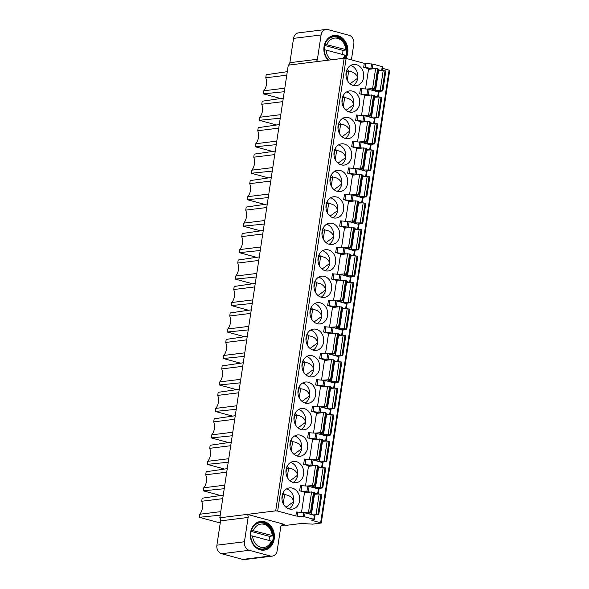 <?xml version="1.0" encoding="UTF-8"?>
<svg xmlns="http://www.w3.org/2000/svg" width="589" height="589" viewBox="0 0 589 589"><rect width="100%" height="100%" fill="white"/><g stroke="black" fill="none" stroke-linecap="round" stroke-linejoin="round"><path stroke-width="0.88" d="M315.822 61.727A3.571 2.96 82.9 0 0 317.412 59.268L321.086 34.957A7.142 5.919 -97.1 0 1 326.056 29.45L298.513 32.866A7.142 5.919 82.9 0 0 293.55 38.373L289.869 62.684A3.571 2.96 -97.1 0 1 288.279 65.151L219.83 517.783A3.571 2.96 -97.1 0 1 220.573 520.875L216.899 545.186A7.142 5.919 82.9 0 0 221.692 553.719L242.742 559.41A7.142 5.919 82.9 0 0 244.671 559.55L272.214 556.134A7.142 5.919 -97.1 0 1 270.285 555.994L249.235 550.295A7.142 5.919 -97.1 0 1 244.442 541.77L248.116 517.459A3.571 2.96 82.9 0 0 247.365 514.366L275.704 510.847L277.662 511.061L346.118 58.429L344.16 58.215L288.279 65.151M281.056 525.984L301.259 523.481L312.693 524.136L321.263 523.003L389.712 70.371L382.651 68.317M277.662 511.061L295.833 515.979L304.52 516.767L313.79 519.27L314.165 519.682L311.544 520.08L312.163 520.396L321.263 523.003M382.32 70.54L382.857 66.947L382.239 66.638L372.977 64.135L364.289 63.347L346.118 58.429M365.695 63.568L365.092 67.566L363.685 67.337L370.341 69.141M378.212 69.141L375.642 68.479L368.508 69.369L365.541 88.961M356.433 64.657A10.712 8.879 82.9 0 0 353.54 64.444A10.712 8.879 82.9 0 0 345.949 74.428A10.712 8.879 82.9 0 0 353.282 85.493A10.712 8.879 82.9 0 0 356.183 85.707A10.712 8.879 82.9 0 0 363.774 75.723A10.712 8.879 82.9 0 0 356.433 64.657M352.436 91.126A10.712 8.879 82.9 0 0 349.542 90.912A10.712 8.879 82.9 0 0 341.951 100.896A10.712 8.879 82.9 0 0 349.284 111.962A10.712 8.879 82.9 0 0 352.178 112.175A10.712 8.879 82.9 0 0 359.769 102.192A10.712 8.879 82.9 0 0 352.436 91.126M374.214 95.602L371.637 94.947L364.503 95.83L361.543 115.429M348.43 117.586A10.712 8.879 82.9 0 0 345.537 117.38A10.712 8.879 82.9 0 0 337.946 127.364A10.712 8.879 82.9 0 0 345.279 138.43A10.712 8.879 82.9 0 0 348.173 138.636A10.712 8.879 82.9 0 0 355.763 128.66A10.712 8.879 82.9 0 0 348.43 117.586M370.209 122.07L367.632 121.415L360.497 122.298L357.538 141.89M344.432 144.055A10.712 8.879 82.9 0 0 341.532 143.841A10.712 8.879 82.9 0 0 333.941 153.825A10.712 8.879 82.9 0 0 341.274 164.898A10.712 8.879 82.9 0 0 344.175 165.104A10.712 8.879 82.9 0 0 351.766 155.121A10.712 8.879 82.9 0 0 344.432 144.055M366.211 148.538L363.634 147.883L356.5 148.767L353.533 168.358M340.427 170.523A10.712 8.879 82.9 0 0 337.534 170.309A10.712 8.879 82.9 0 0 329.943 180.293A10.712 8.879 82.9 0 0 337.276 191.359A10.712 8.879 82.9 0 0 340.17 191.572A10.712 8.879 82.9 0 0 347.76 181.589A10.712 8.879 82.9 0 0 340.427 170.523M362.206 174.999L359.629 174.344L352.494 175.235L349.535 194.826M336.422 196.984A10.712 8.879 82.9 0 0 333.529 196.778A10.712 8.879 82.9 0 0 325.938 206.761A10.712 8.879 82.9 0 0 333.271 217.827A10.712 8.879 82.9 0 0 336.164 218.04A10.712 8.879 82.9 0 0 343.755 208.057A10.712 8.879 82.9 0 0 336.422 196.984M358.2 201.467L355.623 200.812L348.489 201.696L345.529 221.295M332.424 223.452A10.712 8.879 82.9 0 0 329.523 223.246A10.712 8.879 82.9 0 0 321.933 233.222A10.712 8.879 82.9 0 0 329.273 244.295A10.712 8.879 82.9 0 0 332.167 244.501A10.712 8.879 82.9 0 0 339.757 234.518A10.712 8.879 82.9 0 0 332.424 223.452M354.203 227.936L351.626 227.28L344.491 228.164L341.524 247.755M328.419 249.92A10.712 8.879 82.9 0 0 325.526 249.707A10.712 8.879 82.9 0 0 317.935 259.69A10.712 8.879 82.9 0 0 325.268 270.756A10.712 8.879 82.9 0 0 328.161 270.969A10.712 8.879 82.9 0 0 335.752 260.986A10.712 8.879 82.9 0 0 328.419 249.92M350.197 254.404L347.62 253.741L340.486 254.632L337.526 274.224M324.414 276.388A10.712 8.879 82.9 0 0 321.52 276.175A10.712 8.879 82.9 0 0 313.93 286.158A10.712 8.879 82.9 0 0 321.263 297.224A10.712 8.879 82.9 0 0 324.156 297.438A10.712 8.879 82.9 0 0 331.747 287.454A10.712 8.879 82.9 0 0 324.414 276.388M346.192 280.865L343.615 280.209L336.488 281.093L333.521 300.692M320.416 302.849A10.712 8.879 82.9 0 0 317.515 302.643A10.712 8.879 82.9 0 0 309.924 312.626A10.712 8.879 82.9 0 0 317.265 323.692A10.712 8.879 82.9 0 0 320.158 323.898A10.712 8.879 82.9 0 0 327.749 313.922A10.712 8.879 82.9 0 0 320.416 302.849M342.194 307.333L339.617 306.678L332.483 307.561L329.516 327.153M316.411 329.317A10.712 8.879 82.9 0 0 313.517 329.104A10.712 8.879 82.9 0 0 305.927 339.087A10.712 8.879 82.9 0 0 313.26 350.161A10.712 8.879 82.9 0 0 316.153 350.367A10.712 8.879 82.9 0 0 323.744 340.383A10.712 8.879 82.9 0 0 316.411 329.317M338.189 333.801L335.612 333.146L328.478 334.029L325.518 353.621M312.406 355.785A10.712 8.879 82.9 0 0 309.512 355.572A10.712 8.879 82.9 0 0 301.921 365.555A10.712 8.879 82.9 0 0 309.254 376.621A10.712 8.879 82.9 0 0 312.155 376.835A10.712 8.879 82.9 0 0 319.746 366.851A10.712 8.879 82.9 0 0 312.406 355.785M334.184 360.262L331.607 359.607L324.48 360.497L321.513 380.089M292.394 488.112A10.712 8.879 82.9 0 0 289.501 487.906A10.712 8.879 82.9 0 0 281.91 497.889A10.712 8.879 82.9 0 0 289.243 508.955A10.712 8.879 82.9 0 0 292.137 509.161A10.712 8.879 82.9 0 0 299.727 499.185A10.712 8.879 82.9 0 0 292.394 488.112M314.173 492.595L311.596 491.94L304.461 492.824L301.502 512.415M322.279 467.533L323.015 462.652L311.721 459.611L305.853 459.273L305.05 464.559L303.644 464.331L310.3 466.127M296.4 461.651A10.712 8.879 82.9 0 0 293.506 461.437A10.712 8.879 82.9 0 0 285.915 471.421A10.712 8.879 82.9 0 0 293.248 482.487A10.712 8.879 82.9 0 0 296.142 482.7A10.712 8.879 82.9 0 0 303.733 472.717A10.712 8.879 82.9 0 0 296.4 461.651M318.178 466.127L315.601 465.472L308.467 466.355L305.5 485.954M326.284 441.065L327.02 436.191L315.726 433.151L309.851 432.812L309.056 438.091L307.649 437.863L314.305 439.666M300.397 435.183A10.712 8.879 82.9 0 0 297.504 434.969A10.712 8.879 82.9 0 0 289.913 444.953A10.712 8.879 82.9 0 0 297.246 456.019A10.712 8.879 82.9 0 0 300.147 456.232A10.712 8.879 82.9 0 0 307.738 446.248A10.712 8.879 82.9 0 0 300.397 435.183M322.176 439.666L319.599 439.004L312.472 439.895L309.505 459.486M330.282 414.604L331.018 409.723L319.724 406.682L313.856 406.344L313.061 411.623L311.647 411.402L318.303 413.198M304.403 408.714A10.712 8.879 82.9 0 0 301.509 408.508A10.712 8.879 82.9 0 0 293.918 418.484A10.712 8.879 82.9 0 0 301.251 429.558A10.712 8.879 82.9 0 0 304.145 429.764A10.712 8.879 82.9 0 0 311.736 419.78A10.712 8.879 82.9 0 0 304.403 408.714M326.181 413.198L323.604 412.543L316.47 413.426L313.51 433.018M330.186 386.73L327.609 386.075L320.475 386.958L317.508 406.557M308.408 382.246A10.712 8.879 82.9 0 0 305.507 382.04A10.712 8.879 82.9 0 0 297.916 392.024A10.712 8.879 82.9 0 0 305.257 403.09A10.712 8.879 82.9 0 0 308.15 403.303A10.712 8.879 82.9 0 0 315.741 393.319A10.712 8.879 82.9 0 0 308.408 382.246M318.274 494.002L319.01 489.12L307.716 486.08L301.848 485.741L301.053 491.02L299.639 490.799L306.295 492.595M326.269 386.244L315.652 384.934L322.308 386.73M330.274 359.776L319.65 358.465L326.306 360.269M334.272 333.308L323.656 331.997L330.311 333.801M338.277 306.84L327.661 305.536L334.316 307.333M342.283 280.379L331.659 279.068L338.314 280.872M346.28 253.911L335.664 252.6L342.319 254.404M350.286 227.442L339.669 226.139L346.325 227.936M354.291 200.982L343.667 199.671L350.322 201.467M358.289 174.513L347.672 173.203L354.328 175.007M362.294 148.045L351.677 146.735L358.333 148.538M366.299 121.577L355.675 120.274L362.331 122.07M378.315 97.008L379.051 92.127L367.757 89.086L361.889 88.748L361.086 94.034L359.68 93.806L366.336 95.609M219.83 517.783L247.365 514.366L284.207 524.328A3.571 2.96 82.9 0 0 283.243 524.254A3.571 2.96 82.9 0 0 280.754 527.008L277.183 550.627A7.142 5.919 -97.1 0 1 272.214 556.134M326.056 29.45A7.142 5.919 -97.1 0 1 327.985 29.59L349.034 35.281A7.142 5.919 -97.1 0 1 353.834 43.814L351.405 59.864M365.092 67.566L374.302 68.648M381.488 70.592L378.263 69.723M345.883 58.37A14.46 11.986 82.9 0 0 338.012 35.738A14.46 11.986 82.9 0 0 334.103 35.45A14.46 11.986 82.9 0 0 324.34 45.117A14.46 11.986 82.9 0 0 327.97 60.225M333.904 35.48A14.46 11.986 -97.1 0 1 337.615 35.789A14.46 11.986 -97.1 0 1 345.552 58.304M344.646 58.201A13.532 11.22 82.9 0 0 337.482 36.687A13.532 11.22 82.9 0 0 333.823 36.422A13.532 11.22 82.9 0 0 324.591 45.854A13.532 11.22 82.9 0 0 328.603 60.144M342.489 54.482A13.208 10.955 -97.1 0 0 342.739 53.224A13.208 10.955 -97.1 0 0 342.901 50.374L346.074 49.977L345.662 49.557L346.074 49.977M342.901 50.374L324.686 45.449M324.951 44.263L345.662 49.557A11.78 9.77 -97.1 0 0 337.615 38.344A11.78 9.77 -97.1 0 0 326.947 44.492M345.235 55.535L344.823 55.116A11.78 9.77 -97.1 0 1 342.923 58.37M331.158 59.828A11.78 9.77 -97.1 0 1 326.107 50.05L344.823 55.116M326.107 50.05L324.112 49.822M264.513 521.714A14.46 11.986 82.9 0 0 260.61 521.427A14.46 11.986 82.9 0 0 250.362 534.908A14.46 11.986 82.9 0 0 260.257 549.846A14.46 11.986 82.9 0 0 264.166 550.126A14.46 11.986 82.9 0 0 274.415 536.653A14.46 11.986 82.9 0 0 264.513 521.714M260.412 521.456A14.46 11.986 -97.1 0 1 264.122 521.758A14.46 11.986 -97.1 0 1 274.025 536.579A14.46 11.986 -97.1 0 1 263.968 550.155M263.982 522.664A13.532 11.22 82.9 0 0 260.323 522.399A13.532 11.22 82.9 0 0 250.737 535.011A13.532 11.22 82.9 0 0 259.999 548.992A13.532 11.22 82.9 0 0 263.658 549.257A13.532 11.22 82.9 0 0 273.244 536.645A13.532 11.22 82.9 0 0 263.982 522.664M268.996 540.459A13.208 10.955 -97.1 0 0 269.239 539.193A13.208 10.955 -97.1 0 0 269.409 536.351L272.574 535.953L272.17 535.534L272.574 535.953M269.409 536.351L251.194 531.425M251.451 530.24L272.17 535.534A11.78 9.77 -97.1 0 0 264.122 524.32A11.78 9.77 -97.1 0 0 253.447 530.468M271.735 541.512L271.33 541.092A11.78 9.77 -97.1 0 1 260.655 547.24A11.78 9.77 -97.1 0 1 252.607 536.027L271.33 541.092M252.607 536.027L250.612 535.799M314.408 519.579L315.012 515.589L305.124 512.769L296.436 511.981L295.833 515.979M366.756 89.027L374.604 88.519L375.215 88.954L372.071 89.646A2.142 0.383 -171.4 0 0 371.85 89.778A2.142 0.383 -171.4 0 0 372.778 90.242A2.142 0.383 -171.4 0 0 375.539 90.588L382.202 90.573L382.585 90.986L377.637 91.604M382.828 90.883L385.824 71.07L383.211 70.489L378.536 70.768A2.142 0.383 8.6 0 1 378.101 70.776M350.646 65.438A10.712 8.879 -97.1 0 1 357.685 78.19L350.065 83.807M347.105 69.392A8.923 7.399 82.9 0 1 348.659 71.144C353.731 71.799 356.743 74.14 357.685 78.19A10.712 8.879 -97.1 0 1 353.128 85.457M347.282 80.266L348.659 71.144L346.678 71.394L346.008 75.812M346.641 91.906A10.712 8.879 -97.1 0 1 353.687 104.651L346.06 110.276M343.1 95.86A8.923 7.399 82.9 0 1 344.653 97.612C349.726 98.26 352.737 100.609 353.687 104.651A10.712 8.879 -97.1 0 1 349.13 111.917M343.277 106.734L344.653 97.612L342.673 97.855L342.003 102.28M362.75 115.496L370.599 114.988L371.217 115.422L368.066 116.114A2.142 0.383 -171.4 0 0 367.845 116.239A2.142 0.383 -171.4 0 0 368.773 116.71A2.142 0.383 -171.4 0 0 371.534 117.056L378.204 117.042L378.58 117.454L373.632 118.072M378.823 117.351L381.819 97.531L379.206 96.957L374.53 97.237A2.142 0.383 8.6 0 1 374.103 97.237M342.643 118.367A10.712 8.879 -97.1 0 1 349.682 131.119L342.054 136.736M339.102 122.321A8.923 7.399 82.9 0 1 340.656 124.08C345.728 124.728 348.732 127.077 349.682 131.119A10.712 8.879 -97.1 0 1 345.125 138.386M339.271 133.202L340.656 124.08L338.675 124.323L338.005 128.748M358.753 141.964L366.601 141.448L367.212 141.89L364.068 142.575A2.142 0.383 -171.4 0 0 363.84 142.707A2.142 0.383 -171.4 0 0 364.775 143.179A2.142 0.383 -171.4 0 0 367.536 143.517L374.199 143.502L374.575 143.922L369.627 144.533M374.818 143.819L377.814 123.999L375.208 123.418L370.533 123.697A2.142 0.383 8.6 0 1 370.098 123.705M338.638 144.835A10.712 8.879 -97.1 0 1 345.677 157.587L338.057 163.205M335.097 148.789A8.923 7.399 82.9 0 1 336.65 150.541C341.723 151.196 344.734 153.545 345.677 157.587A10.712 8.879 -97.1 0 1 341.127 164.854M335.274 159.663L336.65 150.541L334.67 150.791L334 155.209M354.747 168.432L362.596 167.917L363.207 168.351L360.063 169.043A2.142 0.383 -171.4 0 0 359.842 169.176A2.142 0.383 -171.4 0 0 360.77 169.639A2.142 0.383 -171.4 0 0 363.531 169.985L370.194 169.971L370.577 170.39L365.629 171.001M370.82 170.287L373.816 150.467L371.203 149.886L366.527 150.166A2.142 0.383 8.6 0 1 366.093 150.173M334.633 171.303A10.712 8.879 -97.1 0 1 341.679 184.048L334.051 189.673M331.099 175.257A8.923 7.399 82.9 0 1 332.645 177.009C337.718 177.657 340.729 180.006 341.679 184.048A10.712 8.879 -97.1 0 1 337.122 191.315M331.268 186.131L332.645 177.009L330.665 177.252L330.002 181.677M350.749 194.893L358.591 194.385L359.209 194.819L356.058 195.511A2.142 0.383 -171.4 0 0 355.837 195.644A2.142 0.383 -171.4 0 0 356.765 196.108A2.142 0.383 -171.4 0 0 359.526 196.454L366.196 196.439L366.572 196.851L361.624 197.47M366.814 196.748L369.811 176.928L367.197 176.354L362.522 176.634A2.142 0.383 8.6 0 1 362.095 176.634M330.635 197.771A10.712 8.879 -97.1 0 1 337.674 210.516L330.046 216.134M327.094 201.718A8.923 7.399 82.9 0 1 328.647 203.477C333.72 204.125 336.731 206.474 337.674 210.516A10.712 8.879 -97.1 0 1 333.116 217.783M327.263 212.6L328.647 203.477L326.667 203.72L325.997 208.145M346.744 221.361L354.593 220.846L355.204 221.287L352.06 221.979A2.142 0.383 -171.4 0 0 351.832 222.105A2.142 0.383 -171.4 0 0 352.767 222.576A2.142 0.383 -171.4 0 0 355.528 222.914L362.191 222.907L362.566 223.319L357.619 223.93M362.809 223.216L365.806 203.396L363.199 202.822L358.524 203.102A2.142 0.383 8.6 0 1 358.09 203.102M326.63 224.232A10.712 8.879 -97.1 0 1 333.668 236.984L326.048 242.602M323.089 228.186A8.923 7.399 82.9 0 1 324.642 229.938C329.715 230.593 332.726 232.942 333.668 236.984A10.712 8.879 -97.1 0 1 329.118 244.251M323.265 239.06L324.642 229.938L322.662 230.189L321.992 234.606M342.739 247.829L350.588 247.314L351.199 247.755L348.055 248.44A2.142 0.383 -171.4 0 0 347.834 248.573A2.142 0.383 -171.4 0 0 348.762 249.044A2.142 0.383 -171.4 0 0 351.523 249.383L358.186 249.368L358.568 249.788L353.621 250.399M358.811 249.684L361.808 229.865L359.194 229.283L354.519 229.563A2.142 0.383 8.6 0 1 354.085 229.57M322.632 250.7A10.712 8.879 -97.1 0 1 329.671 263.452L322.043 269.07M319.091 254.654A8.923 7.399 82.9 0 1 320.644 256.406C325.71 257.062 328.721 259.403 329.671 263.452A10.712 8.879 -97.1 0 1 325.113 270.712M319.26 265.529L320.644 256.406L318.656 256.657L317.994 261.074M338.741 274.29L346.582 273.782L347.201 274.216L344.057 274.908A2.142 0.383 -171.4 0 0 343.829 275.041A2.142 0.383 -171.4 0 0 344.756 275.505A2.142 0.383 -171.4 0 0 347.517 275.851L354.188 275.836L354.563 276.248L349.616 276.867M354.806 276.145L357.803 256.333L355.189 255.751L350.521 256.031A2.142 0.383 8.6 0 1 350.087 256.038M318.627 277.169A10.712 8.879 -97.1 0 1 325.665 289.913L318.038 295.538M315.086 281.122A8.923 7.399 82.9 0 1 316.639 282.875C321.712 283.523 324.723 285.871 325.665 289.913A10.712 8.879 -97.1 0 1 321.108 297.18M315.262 291.997L316.639 282.875L314.659 283.118L313.989 287.542M334.736 300.758L342.584 300.25L343.196 300.684L340.052 301.377A2.142 0.383 -171.4 0 0 339.824 301.502A2.142 0.383 -171.4 0 0 340.759 301.973A2.142 0.383 -171.4 0 0 343.52 302.319L350.183 302.304L350.558 302.717L345.61 303.328M350.801 302.613L353.798 282.794L351.191 282.219L346.516 282.499A2.142 0.383 8.6 0 1 346.082 282.499M314.622 303.629A10.712 8.879 -97.1 0 1 321.66 316.381L314.04 321.999M311.08 307.583A8.923 7.399 82.9 0 1 312.634 309.343C317.707 309.991 320.718 312.339 321.66 316.381A10.712 8.879 -97.1 0 1 317.11 323.648M311.257 318.465L312.634 309.343L310.653 309.586L309.983 314.011M330.731 327.226L338.579 326.711L339.198 327.153L336.047 327.837A2.142 0.383 -171.4 0 0 335.826 327.97A2.142 0.383 -171.4 0 0 336.753 328.441A2.142 0.383 -171.4 0 0 339.514 328.78L346.185 328.765L346.56 329.185L341.613 329.796M346.803 329.082L349.8 309.262L347.186 308.68L342.511 308.96A2.142 0.383 8.6 0 1 342.084 308.967M310.624 330.098A10.712 8.879 -97.1 0 1 317.662 342.85L310.035 348.467M307.083 334.051A8.923 7.399 82.9 0 1 308.636 335.804C313.709 336.459 316.713 338.808 317.662 342.85A10.712 8.879 -97.1 0 1 313.105 350.116M307.252 344.926L308.636 335.804L306.648 336.054L305.986 340.471M326.733 353.694L334.574 353.179L335.193 353.614L332.049 354.306A2.142 0.383 -171.4 0 0 331.821 354.438A2.142 0.383 -171.4 0 0 332.748 354.902A2.142 0.383 -171.4 0 0 335.516 355.248L342.18 355.233L342.555 355.653L337.607 356.264M342.798 355.55L345.795 335.73L343.181 335.148L338.513 335.428A2.142 0.383 8.6 0 1 338.079 335.435M306.619 356.566A10.712 8.879 -97.1 0 1 313.657 369.31L306.037 374.935M303.077 360.52A8.923 7.399 82.9 0 1 304.631 362.272C309.704 362.92 312.715 365.268 313.657 369.31A10.712 8.879 -97.1 0 1 309.1 376.577M303.254 371.394L304.631 362.272L302.65 362.515L301.98 366.94M322.728 380.155L330.576 379.647L331.187 380.082L328.044 380.774A2.142 0.383 -171.4 0 0 327.815 380.906A2.142 0.383 -171.4 0 0 328.75 381.37A2.142 0.383 -171.4 0 0 331.511 381.716L338.174 381.701L338.55 382.114L333.602 382.732M338.793 382.011L341.789 362.191L339.183 361.617L334.508 361.896A2.142 0.383 8.6 0 1 334.073 361.896M286.607 488.892A10.712 8.879 -97.1 0 1 293.646 501.644L286.018 507.262M283.066 492.846A8.923 7.399 82.9 0 1 284.62 494.605C289.692 495.253 292.696 497.602 293.646 501.644A10.712 8.879 -97.1 0 1 289.089 508.911M283.235 503.728L284.62 494.605L282.639 494.848L281.969 499.273M302.717 512.489L310.565 511.974L311.176 512.415L308.032 513.1A2.142 0.383 -171.4 0 0 307.804 513.233A2.142 0.383 -171.4 0 0 308.732 513.704A2.142 0.383 -171.4 0 0 311.5 514.042L318.163 514.028L318.539 514.447L313.591 515.058M318.782 514.344L321.778 494.524L319.164 493.943L314.497 494.223A2.142 0.383 8.6 0 1 314.062 494.23M305.853 459.273L304.439 459.052L303.644 464.331M305.05 464.559L314.261 465.641M321.447 467.585L318.222 466.709M290.605 462.431A10.712 8.879 -97.1 0 1 297.651 475.176L290.024 480.801M287.064 466.385A8.923 7.399 82.9 0 1 288.617 468.137C293.69 468.785 296.701 471.134 297.651 475.176A10.712 8.879 -97.1 0 1 293.094 482.443M287.241 477.259L288.617 468.137L286.637 468.38L285.967 472.805M306.714 486.021L314.563 485.513L315.181 485.947L312.03 486.639A2.142 0.383 -171.4 0 0 311.809 486.764A2.142 0.383 -171.4 0 0 312.737 487.236A2.142 0.383 -171.4 0 0 315.498 487.582L322.168 487.567L322.544 487.979L317.596 488.59M322.787 487.876L325.783 468.056L323.17 467.482L318.494 467.762A2.142 0.383 8.6 0 1 318.067 467.762M309.851 432.812L308.445 432.584L307.649 437.863M309.056 438.091L318.266 439.173M325.452 441.117L322.227 440.248M294.61 435.963A10.712 8.879 -97.1 0 1 301.649 448.715L294.029 454.333M291.069 439.917A8.923 7.399 82.9 0 1 292.623 441.669C297.695 442.324 300.707 444.666 301.649 448.715A10.712 8.879 -97.1 0 1 297.092 455.974M291.246 450.791L292.623 441.669L290.642 441.919L289.972 446.337M310.72 459.553L318.568 459.045L319.179 459.479L316.035 460.171A2.142 0.383 -171.4 0 0 315.814 460.303A2.142 0.383 -171.4 0 0 316.742 460.767A2.142 0.383 -171.4 0 0 319.503 461.113L326.166 461.099L326.542 461.511L321.594 462.129M326.785 461.408L329.788 441.595L327.175 441.014L322.5 441.294A2.142 0.383 8.6 0 1 322.065 441.301M313.856 406.344L312.45 406.123L311.647 411.402M313.061 411.623L322.264 412.705M329.457 414.649L326.232 413.78M298.616 409.495A10.712 8.879 -97.1 0 1 305.654 422.247L298.027 427.864M295.074 413.449A8.923 7.399 82.9 0 1 296.628 415.201C301.701 415.856 304.704 418.205 305.654 422.247A10.712 8.879 -97.1 0 1 301.097 429.514M295.244 424.323L296.628 415.201L294.647 415.451L293.977 419.869M314.725 433.092L322.573 432.576L323.184 433.018L320.041 433.703A2.142 0.383 -171.4 0 0 319.812 433.835A2.142 0.383 -171.4 0 0 320.74 434.307A2.142 0.383 -171.4 0 0 323.508 434.645L330.171 434.63L330.547 435.05L325.599 435.661M330.79 434.947L333.786 415.127L331.173 414.546L326.505 414.825A2.142 0.383 8.6 0 1 326.07 414.833M318.723 406.624L326.571 406.108L327.189 406.55L324.038 407.242A2.142 0.383 -171.4 0 0 323.817 407.367A2.142 0.383 -171.4 0 0 324.745 407.838A2.142 0.383 -171.4 0 0 327.506 408.177L334.177 408.17L334.552 408.582L329.604 409.193M334.795 408.479L337.791 388.659L335.178 388.085L330.503 388.365A2.142 0.383 8.6 0 1 330.076 388.365M302.613 383.034A10.712 8.879 -97.1 0 1 309.659 395.779L302.032 401.396M299.072 386.98A8.923 7.399 82.9 0 1 300.626 388.74C305.698 389.388 308.71 391.737 309.659 395.779A10.712 8.879 -97.1 0 1 305.102 403.045M299.249 397.862L300.626 388.74L298.645 388.983L297.975 393.408M301.848 485.741L300.442 485.52L299.639 490.799M301.053 491.02L310.256 492.102M317.449 494.046L314.224 493.177M334.287 388.136L335.023 383.255L325.135 380.442L316.448 379.655L315.652 384.934M333.455 388.188L330.23 387.312M338.285 361.668L339.028 356.794L329.141 353.974L320.453 353.186L319.65 358.465M337.46 361.72L334.235 360.843M342.29 335.2L343.026 330.326L333.146 327.506L324.458 326.718L323.656 331.997M341.465 335.251L338.241 334.383M346.295 308.739L347.031 303.858L337.144 301.038L328.456 300.257L327.661 305.536M345.463 308.783L342.238 307.914M350.293 282.271L351.037 277.39L341.149 274.577L332.461 273.789L331.659 279.068M349.468 282.322L346.244 281.446M354.298 255.803L355.034 250.929L345.154 248.109L336.466 247.321L335.664 252.6M353.474 255.854L350.241 254.985M358.303 229.342L359.04 224.461L349.152 221.641L340.464 220.86L339.669 226.139M357.471 229.386L354.247 228.517M362.301 202.874L363.045 197.992L353.157 195.18L344.469 194.392L343.667 199.671M361.477 202.925L358.252 202.049M366.306 176.405L367.043 171.532L357.162 168.712L348.467 167.924L347.672 173.203M365.474 176.457L362.25 175.581M370.312 149.937L371.048 145.063L361.16 142.243L352.472 141.456L351.677 146.735M369.48 149.989L366.255 149.12M374.309 123.476L375.046 118.595L365.165 115.775L356.478 114.995L355.675 120.274M373.485 123.521L370.26 122.652M377.483 97.06L374.258 96.184M370.297 95.116L361.086 94.034M361.889 88.748L360.475 88.527L359.68 93.806M286.762 75.193L265.757 77.8L266.213 74.744L287.292 71.659M284.796 88.181L263.791 90.787L263.327 93.85L280.607 98.518M265.757 77.8A12.141 10.065 -97.1 0 1 263.791 90.787M284.266 91.715L263.327 93.85M282.757 101.661L261.752 104.268L262.215 101.212L283.294 98.127M280.791 114.649L259.786 117.255L259.322 120.311L276.609 124.986M261.752 104.268A12.141 10.065 -97.1 0 1 259.786 117.255M280.261 118.183L259.322 120.311M278.759 128.13L257.746 130.736L258.21 127.673L279.289 124.596M276.793 141.11L255.788 143.723L255.324 146.779L272.604 151.454M257.746 130.736A12.141 10.065 -97.1 0 1 255.788 143.723M276.256 144.644L255.324 146.779M274.754 154.59L253.749 157.204L254.205 154.141L275.284 151.064M272.788 167.578L251.783 170.184L251.319 173.247L268.599 177.922M253.749 157.204A12.141 10.065 -97.1 0 1 251.783 170.184M272.258 171.112L251.319 173.247M270.749 181.059L249.743 183.665L250.207 180.609L271.286 177.525M268.783 194.046L247.778 196.652L247.314 199.708L264.601 204.383M249.743 183.665A12.141 10.065 -97.1 0 1 247.778 196.652M268.253 197.58L247.314 199.708M266.751 207.527L245.738 210.133L246.202 207.07L267.281 203.993M264.785 220.514L243.78 223.121L243.316 226.176L260.596 230.851M245.738 210.133A12.141 10.065 -97.1 0 1 243.78 223.121M264.247 224.041L243.316 226.176M262.746 233.988L241.74 236.601L242.204 233.538L263.283 230.461M260.78 246.975L239.775 249.581L239.311 252.644L256.59 257.319M241.74 236.601A12.141 10.065 -97.1 0 1 239.775 249.581M260.25 250.509L239.311 252.644M258.74 260.456L237.735 263.062L238.199 260.007L259.278 256.922M256.782 273.443L235.769 276.05L235.305 279.112L252.593 283.78M237.735 263.062A12.141 10.065 -97.1 0 1 235.769 276.05M256.244 276.977L235.305 279.112M254.742 286.924L233.73 289.53L234.194 286.475L255.273 283.39M252.777 299.911L231.772 302.518L231.308 305.573L248.587 310.248M233.73 289.53A12.141 10.065 -97.1 0 1 231.772 302.518M252.239 303.445L231.308 305.573M250.737 313.392L229.732 315.998L230.196 312.936L251.275 309.858M248.772 326.372L227.766 328.986L227.302 332.041L244.582 336.717M229.732 315.998A12.141 10.065 -97.1 0 1 227.766 328.986M248.241 329.906L227.302 332.041M246.732 339.853L225.727 342.467L226.191 339.404L247.27 336.326M244.774 352.84L223.761 355.447L223.305 358.51L240.584 363.185M225.727 342.467A12.141 10.065 -97.1 0 1 223.761 355.447M244.236 356.374L223.305 358.51M242.734 366.321L221.722 368.928L222.186 365.872L243.264 362.787M240.768 379.309L219.763 381.915L219.299 384.97L236.579 389.646M221.722 368.928A12.141 10.065 -97.1 0 1 219.763 381.915M240.231 382.843L219.299 384.97M238.729 392.789L217.724 395.396L218.188 392.333L239.267 389.255M236.763 405.777L215.758 408.383L215.294 411.439L232.581 416.114M217.724 395.396A12.141 10.065 -97.1 0 1 215.758 408.383M236.233 409.303L215.294 411.439M234.724 419.25L213.719 421.864L214.182 418.801L235.261 415.724M232.765 432.238L211.753 434.844L211.296 437.907L228.576 442.582M213.719 421.864A12.141 10.065 -97.1 0 1 211.753 434.844M232.228 435.772L211.296 437.907M230.726 445.718L209.721 448.325L210.177 445.269L231.256 442.184M228.76 458.706L207.755 461.312L207.291 464.375L224.571 469.043M209.721 448.325A12.141 10.065 -97.1 0 1 207.755 461.312M228.223 462.24L207.291 464.375M226.721 472.187L205.716 474.793L206.179 471.737L227.258 468.653M224.755 485.174L203.75 487.78L203.286 490.836L220.573 495.511M205.716 474.793A12.141 10.065 -97.1 0 1 203.75 487.78M224.225 488.708L203.286 490.836M222.716 498.655L201.71 501.261L202.174 498.198L223.253 495.121M220.757 511.635L199.745 514.249L199.288 517.304L220.257 522.973M201.71 501.261A12.141 10.065 -97.1 0 1 199.745 514.249M220.22 515.169L199.288 517.304M320.644 522.686L389.093 70.054M363.685 67.337L364.289 63.347M312.236 519.925L312.163 520.396M275.704 510.847L344.16 58.215M289.869 62.684L317.412 59.268M321.086 34.957L293.55 38.373M370.96 67.904L371.563 63.906M372.977 64.135L372.373 68.125M381.643 70.584L382.239 66.638M326.726 40.906A13.208 10.955 -97.1 0 1 333.462 36.79L331.452 37.041M284.207 524.328L282.322 524.556M242.742 559.41L270.285 555.994M216.899 545.186L244.442 541.77M249.235 550.295L221.692 553.719M248.116 517.459L220.573 520.875M253.226 526.883A13.208 10.955 -97.1 0 1 259.97 522.767L257.953 523.017M261.207 549.235L263.224 548.985A13.208 10.955 -97.1 0 1 255.678 546.644M297.843 512.209L297.239 516.2M313.79 519.27L314.393 515.279M305.124 512.769L304.52 516.767M303.114 516.538L303.718 512.548M378.536 70.768L375.539 90.588M374.744 88.556L377.748 68.736M377.601 68.699L374.604 88.519M372.638 88.298L375.642 68.479M380.214 90.308L383.211 70.489M385.059 70.717L382.062 90.537M382.202 90.573L385.199 70.754M374.538 97.237L371.541 117.056M370.746 115.024L373.743 95.204M373.595 95.168L370.599 114.988M368.64 114.767L371.637 94.947M376.209 116.777L379.206 96.957M381.054 97.185L378.057 116.997M378.204 117.042L381.201 97.222M370.533 123.697L367.536 143.517M366.741 141.493L369.737 121.673M369.597 121.628L366.601 141.448M364.635 141.235L367.632 121.415M372.204 143.237L375.208 123.418M377.056 123.646L374.059 143.466M374.199 143.502L377.196 123.69M366.527 150.166L363.531 169.985M362.743 167.953L365.74 148.133M365.592 148.097L362.596 167.917M360.637 167.696L363.634 147.883M368.206 169.706L371.203 149.886M373.051 150.114L370.054 169.934M370.194 169.971L373.198 150.151M362.529 176.634L359.533 196.454M358.738 194.422L361.734 174.602M361.587 174.565L358.591 194.385M356.632 194.164L359.629 174.344M364.201 196.174L367.197 176.354M369.045 176.582L366.049 196.402M366.196 196.439L369.193 176.619M358.524 203.102L355.528 222.914M354.733 220.89L357.729 201.07M357.589 201.033L354.593 220.846M352.627 220.632L355.623 200.812M360.203 222.635L363.199 202.822M365.047 203.05L362.051 222.863M362.191 222.907L365.187 203.087M354.519 229.563L351.523 249.383M350.735 247.351L353.731 227.538M353.584 227.494L350.588 247.314M348.629 247.1L351.626 227.28M356.198 249.103L359.194 229.283M361.042 229.511L358.046 249.331M358.186 249.368L361.19 229.555M350.521 256.031L347.525 275.851M346.73 273.819L349.726 253.999M349.586 253.962L346.582 273.782M344.624 273.561L347.62 253.741M352.193 275.571L355.189 255.751M357.037 255.979L354.041 275.799M354.188 275.836L357.184 256.016M346.516 282.499L343.52 302.319M342.724 300.287L345.721 280.467M345.581 280.43L342.584 300.25M340.619 300.029L343.615 280.209M348.195 302.039L351.191 282.219M353.039 282.448L350.043 302.26M350.183 302.304L353.179 282.484M342.518 308.96L339.514 328.78M338.727 326.755L341.723 306.935M341.576 306.891L338.579 326.711M336.621 326.497L339.617 306.678M344.19 328.5L347.186 308.68M349.034 308.908L346.037 328.728M346.185 328.765L349.181 308.953M338.513 335.428L335.516 355.248M334.721 353.216L337.718 333.396M337.578 333.359L334.574 353.179M332.616 352.958L335.612 333.146M340.184 354.968L343.181 335.148M345.029 335.377L342.032 355.196M342.18 355.233L345.176 335.413M334.508 361.896L331.511 381.716M330.716 379.684L333.713 359.864M333.573 359.827L330.576 379.647M328.61 379.426L331.607 359.607M336.186 381.436L339.183 361.617M341.031 361.845L338.034 381.665M338.174 381.701L341.171 361.882M314.497 494.223L311.5 514.042M310.705 512.018L313.701 492.198M313.562 492.154L310.565 511.974M308.599 511.76L311.596 491.94M316.168 513.763L319.164 493.943M321.02 494.171L318.016 513.991M318.163 514.028L321.16 494.215M310.926 464.89L311.721 459.611M313.134 459.84L312.332 465.119M321.601 467.57L322.397 462.343M318.502 467.762L315.505 487.582M314.71 485.55L317.707 465.73M317.559 465.693L314.563 485.513M312.604 485.292L315.601 465.472M320.173 487.302L323.17 467.482M325.018 467.71L322.021 487.523M322.168 487.567L325.165 467.747M314.924 438.43L315.726 433.151M317.132 433.371L316.337 438.65M325.607 441.109L326.402 435.875M322.5 441.294L319.503 461.113M318.708 459.081L321.704 439.261M321.565 439.225L318.568 459.045M316.602 458.824L319.599 439.004M324.178 460.834L327.175 441.014M329.023 441.242L326.026 461.062M326.166 461.099L329.163 441.279M318.929 411.961L319.724 406.682M321.138 406.903L320.335 412.182M329.612 414.641L330.4 409.414M326.505 414.825L323.508 434.645M322.713 432.613L325.71 412.801M325.57 412.756L322.573 432.576M320.607 432.363L323.604 412.543M328.176 434.365L331.173 414.546M333.021 414.774L330.024 434.594M330.171 434.63L333.168 414.818M330.51 388.365L327.506 408.177M326.718 406.152L329.715 386.332M329.568 386.296L326.571 406.108M324.613 405.895L327.609 386.075M332.181 407.897L335.178 388.085M337.026 388.313L334.029 408.125M334.177 408.17L337.173 388.35M306.921 491.359L307.716 486.08M309.129 486.3L308.327 491.587M317.604 494.038L318.391 488.811M333.61 388.173L334.405 382.946M324.34 385.721L325.135 380.442M322.934 385.493L323.729 380.214M317.059 385.154L317.861 379.876M337.615 361.712L338.403 356.478M328.345 359.253L329.141 353.974M326.932 359.025L327.734 353.746M321.064 358.694L321.859 353.415M341.62 335.244L342.408 330.017M332.343 332.785L333.146 327.506M330.937 332.564L331.732 327.285M325.069 332.225L325.864 326.947M345.618 308.776L346.413 303.549M336.348 306.324L337.144 301.038M334.942 306.096L335.737 300.817M329.067 305.757L329.869 300.478M349.623 282.308L350.411 277.08M340.354 279.856L341.149 274.577M338.94 279.628L339.743 274.349M333.072 279.296L333.867 274.01M353.628 255.847L354.416 250.612M344.351 253.388L345.154 248.109M342.945 253.167L343.74 247.888M337.07 252.828L337.872 247.549M357.626 229.379L358.421 224.151M348.357 226.92L349.152 221.641M346.95 226.699L347.746 221.42M341.075 226.36L341.878 221.081M361.631 202.911L362.419 197.683M352.362 200.459L353.157 195.18M350.948 200.231L351.751 194.952M345.08 199.892L345.876 194.613M365.636 176.45L366.424 171.215M356.36 173.991L357.162 168.712M354.953 173.762L355.749 168.483M349.078 173.431L349.881 168.152M369.634 149.981L370.429 144.754M360.365 147.522L361.16 142.243M358.951 147.302L359.754 142.023M353.083 146.963L353.886 141.684M373.64 123.513L374.427 118.286M364.37 121.062L365.165 115.775M362.957 120.833L363.759 115.554M357.089 120.495L357.884 115.216M378.433 91.818L377.645 97.045M369.17 89.314L368.368 94.593M367.757 89.086L366.962 94.365M333.462 36.79C340.81 36.805 345.095 41.171 346.31 49.866M344.086 58.223L345.471 55.447M259.97 522.767C267.318 522.782 271.595 527.14 272.817 535.843M263.224 548.985C267.31 548.344 270.226 545.826 271.971 541.424M375.37 88.865L378.366 69.053M371.364 115.334L374.361 95.514M367.359 141.802L370.356 121.982M363.361 168.27L366.358 148.45M359.356 194.731L362.353 174.918M355.351 221.199L358.348 201.379M351.353 247.667L354.35 227.847M347.348 274.128L350.345 254.315M343.343 300.596L346.347 280.776M339.345 327.064L342.342 307.244M335.34 353.533L338.336 333.713M331.342 379.993L334.338 360.181M311.323 512.327L314.32 492.507M315.329 485.859L318.325 466.039M319.334 459.391L322.33 439.578M323.332 432.93L326.328 413.11M327.337 406.462L330.333 386.642"/></g></svg>

